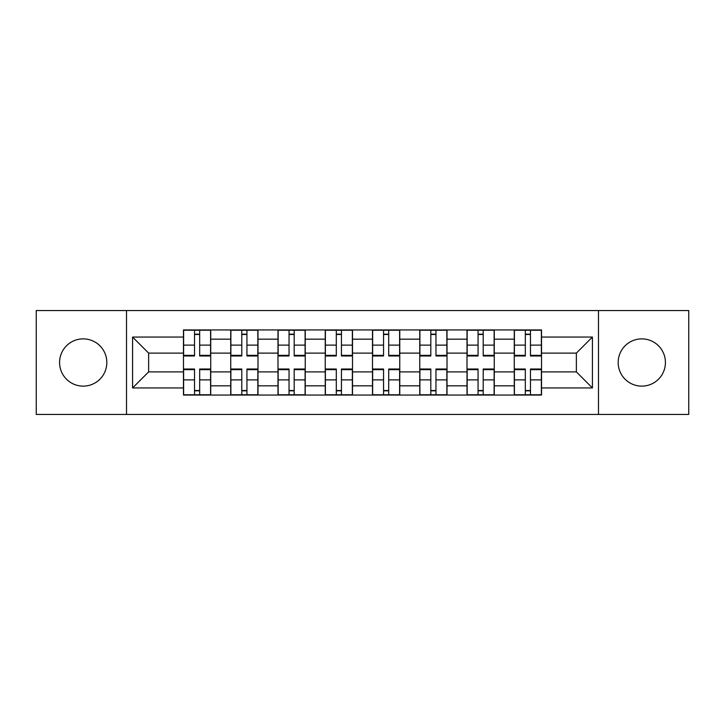 <?xml version="1.0" encoding="UTF-8"?>
<svg xmlns="http://www.w3.org/2000/svg" width="725" height="725" viewBox="0 0 725 725"><rect width="100%" height="100%" fill="white"/><g stroke="black" fill="none" stroke-linecap="round" stroke-linejoin="round"><path stroke-width="1.09" d="M641.797 338.874A23.626 23.626 0 0 0 618.171 362.5A23.626 23.626 0 0 0 641.797 386.126A23.626 23.626 0 0 0 665.423 362.5A23.626 23.626 0 0 0 641.797 338.874M83.203 338.874A23.626 23.626 0 0 0 59.577 362.5A23.626 23.626 0 0 0 83.203 386.126A23.626 23.626 0 0 0 106.829 362.5A23.626 23.626 0 0 0 83.203 338.874M598.478 414.455L688.75 414.455L688.75 310.545L36.25 310.545L36.25 414.455L598.478 414.455L598.478 310.545M230.731 395.062L230.731 339.173L210.73 339.173L210.73 395.062M210.73 339.173L210.73 329.938M230.731 339.173L230.731 329.938M257.991 329.938L257.991 395.062M277.983 395.062L277.983 329.938M305.243 329.938L305.243 395.062M325.244 395.062L325.244 329.938M352.504 329.938L352.504 395.062M372.496 395.062L372.496 329.938M399.756 329.938L399.756 395.062M419.757 395.062L419.757 329.938M447.017 329.938L447.017 395.062M467.009 395.062L467.009 329.938M494.269 329.938L494.269 395.062M514.27 395.062L514.27 329.938M514.27 371.889L494.269 371.889M467.009 371.889L447.017 371.889M419.757 371.889L399.756 371.889M372.496 371.889L352.504 371.889M325.244 371.889L305.243 371.889M277.983 371.889L257.991 371.889M230.731 371.889L210.73 371.889M514.27 353.111L494.269 353.111M467.009 353.111L447.017 353.111M419.757 353.111L399.756 353.111M372.496 353.111L352.504 353.111M325.244 353.111L305.243 353.111M277.983 353.111L257.991 353.111M230.731 353.111L210.73 353.111M148.634 371.889L183.47 371.889L183.47 353.111L148.634 353.111L148.634 371.889L132.584 387.947L132.584 337.053L183.47 337.053L183.47 353.111M541.53 353.111L541.53 371.889L576.366 371.889L576.366 353.111L541.53 353.111L541.53 329.938L183.47 329.938L183.47 337.053M541.53 337.053L592.416 337.053L592.416 387.947L541.53 387.947L541.53 371.889M183.47 371.889L183.47 395.062L541.53 395.062L541.53 387.947M183.47 387.947L132.584 387.947M126.522 414.455L126.522 310.545M199.674 390.521L194.527 390.521M194.527 334.479L199.674 334.479M246.935 390.521L241.788 390.521M241.788 334.479L246.935 334.479M294.187 390.521L289.039 390.521M289.039 334.479L294.187 334.479M341.448 390.521L336.3 390.521M336.3 334.479L341.448 334.479M388.7 390.521L383.552 390.521M383.552 334.479L388.7 334.479M435.961 390.521L430.813 390.521M430.813 334.479L435.961 334.479M483.213 390.521L478.065 390.521M478.065 334.479L483.213 334.479M530.473 390.521L525.326 390.521M525.326 334.479L530.473 334.479M132.584 337.053L148.634 353.111M576.366 371.889L592.416 387.947M576.366 353.111L592.416 337.053M199.674 355.984L199.674 330.237L210.585 330.237L210.585 355.984L199.674 355.984M194.527 334.18L199.674 334.18M194.527 330.237L183.624 330.237L183.624 355.984L194.527 355.984L194.527 330.237L199.674 330.237M194.527 369.016L194.527 394.763L183.624 394.763L183.624 369.016L194.527 369.016M199.674 390.82L194.527 390.82M199.674 394.763L210.585 394.763L210.585 369.016L199.674 369.016L199.674 394.763L194.527 394.763M246.935 355.984L246.935 330.237L257.837 330.237L257.837 355.984L246.935 355.984M241.788 334.18L246.935 334.18M241.788 330.237L230.876 330.237L230.876 355.984L241.788 355.984L241.788 330.237L246.935 330.237M294.187 355.984L294.187 330.237L305.098 330.237L305.098 355.984L294.187 355.984M289.039 334.18L294.187 334.18M289.039 330.237L278.137 330.237L278.137 355.984L289.039 355.984L289.039 330.237L294.187 330.237M241.788 369.016L241.788 394.763L230.876 394.763L230.876 369.016L241.788 369.016M246.935 390.82L241.788 390.82M246.935 394.763L257.837 394.763L257.837 369.016L246.935 369.016L246.935 394.763L241.788 394.763M289.039 369.016L289.039 394.763L278.137 394.763L278.137 369.016L289.039 369.016M294.187 390.82L289.039 390.82M294.187 394.763L305.098 394.763L305.098 369.016L294.187 369.016L294.187 394.763L289.039 394.763M341.448 355.984L341.448 330.237L352.35 330.237L352.35 355.984L341.448 355.984M336.3 334.18L341.448 334.18M336.3 330.237L325.389 330.237L325.389 355.984L336.3 355.984L336.3 330.237L341.448 330.237M388.7 355.984L388.7 330.237L399.611 330.237L399.611 355.984L388.7 355.984M383.552 334.18L388.7 334.18M383.552 330.237L372.65 330.237L372.65 355.984L383.552 355.984L383.552 330.237L388.7 330.237M435.961 355.984L435.961 330.237L446.863 330.237L446.863 355.984L435.961 355.984M430.813 334.18L435.961 334.18M430.813 330.237L419.902 330.237L419.902 355.984L430.813 355.984L430.813 330.237L435.961 330.237M336.3 369.016L336.3 394.763L325.389 394.763L325.389 369.016L336.3 369.016M341.448 390.82L336.3 390.82M341.448 394.763L352.35 394.763L352.35 369.016L341.448 369.016L341.448 394.763L336.3 394.763M383.552 369.016L383.552 394.763L372.65 394.763L372.65 369.016L383.552 369.016M388.7 390.82L383.552 390.82M388.7 394.763L399.611 394.763L399.611 369.016L388.7 369.016L388.7 394.763L383.552 394.763M430.813 369.016L430.813 394.763L419.902 394.763L419.902 369.016L430.813 369.016M435.961 390.82L430.813 390.82M435.961 394.763L446.863 394.763L446.863 369.016L435.961 369.016L435.961 394.763L430.813 394.763M483.213 355.984L483.213 330.237L494.124 330.237L494.124 355.984L483.213 355.984M478.065 334.18L483.213 334.18M478.065 330.237L467.163 330.237L467.163 355.984L478.065 355.984L478.065 330.237L483.213 330.237M478.065 369.016L478.065 394.763L467.163 394.763L467.163 369.016L478.065 369.016M483.213 390.82L478.065 390.82M483.213 394.763L494.124 394.763L494.124 369.016L483.213 369.016L483.213 394.763L478.065 394.763M530.473 355.984L530.473 330.237L541.376 330.237L541.376 355.984L530.473 355.984M525.326 334.18L530.473 334.18M525.326 330.237L514.415 330.237L514.415 355.984L525.326 355.984L525.326 330.237L530.473 330.237M525.326 369.016L525.326 394.763L514.415 394.763L514.415 369.016L525.326 369.016M530.473 390.82L525.326 390.82M530.473 394.763L541.376 394.763L541.376 369.016L530.473 369.016L530.473 394.763L525.326 394.763M467.009 339.173L447.017 339.173M419.757 339.173L399.756 339.173M372.496 339.173L352.504 339.173M325.244 339.173L305.243 339.173M277.983 339.173L257.991 339.173M514.27 339.173L494.269 339.173M467.009 385.827L447.017 385.827M419.757 385.827L399.756 385.827M372.496 385.827L352.504 385.827M325.244 385.827L305.243 385.827M277.983 385.827L257.991 385.827M230.731 385.827L210.73 385.827M514.27 385.827L494.269 385.827M199.674 355.35L210.585 355.35M199.674 345.118L210.585 345.118M183.624 355.35L194.527 355.35M183.624 345.118L194.527 345.118M194.527 369.65L183.624 369.65M194.527 379.882L183.624 379.882M210.585 369.65L199.674 369.65M210.585 379.882L199.674 379.882M246.935 355.35L257.837 355.35M246.935 345.118L257.837 345.118M230.876 355.35L241.788 355.35M230.876 345.118L241.788 345.118M294.187 355.35L305.098 355.35M294.187 345.118L305.098 345.118M278.137 355.35L289.039 355.35M278.137 345.118L289.039 345.118M241.788 369.65L230.876 369.65M241.788 379.882L230.876 379.882M257.837 369.65L246.935 369.65M257.837 379.882L246.935 379.882M289.039 369.65L278.137 369.65M289.039 379.882L278.137 379.882M305.098 369.65L294.187 369.65M305.098 379.882L294.187 379.882M341.448 355.35L352.35 355.35M341.448 345.118L352.35 345.118M325.389 355.35L336.3 355.35M325.389 345.118L336.3 345.118M388.7 355.35L399.611 355.35M388.7 345.118L399.611 345.118M372.65 355.35L383.552 355.35M372.65 345.118L383.552 345.118M435.961 355.35L446.863 355.35M435.961 345.118L446.863 345.118M419.902 355.35L430.813 355.35M419.902 345.118L430.813 345.118M336.3 369.65L325.389 369.65M336.3 379.882L325.389 379.882M352.35 369.65L341.448 369.65M352.35 379.882L341.448 379.882M383.552 369.65L372.65 369.65M383.552 379.882L372.65 379.882M399.611 369.65L388.7 369.65M399.611 379.882L388.7 379.882M430.813 369.65L419.902 369.65M430.813 379.882L419.902 379.882M446.863 369.65L435.961 369.65M446.863 379.882L435.961 379.882M483.213 355.35L494.124 355.35M483.213 345.118L494.124 345.118M467.163 355.35L478.065 355.35M467.163 345.118L478.065 345.118M478.065 369.65L467.163 369.65M478.065 379.882L467.163 379.882M494.124 369.65L483.213 369.65M494.124 379.882L483.213 379.882M530.473 355.35L541.376 355.35M530.473 345.118L541.376 345.118M514.415 355.35L525.326 355.35M514.415 345.118L525.326 345.118M525.326 369.65L514.415 369.65M525.326 379.882L514.415 379.882M541.376 369.65L530.473 369.65M541.376 379.882L530.473 379.882"/></g></svg>
